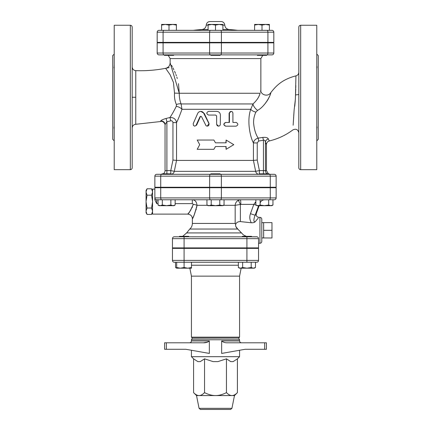 <?xml version="1.0" encoding="UTF-8"?>
<svg xmlns="http://www.w3.org/2000/svg" width="431" height="431" viewBox="0 0 431 431"><rect width="100%" height="100%" fill="white"/><g stroke="black" fill="none" stroke-linecap="round" stroke-linejoin="round"><path stroke-width="0.65" d="M164.367 54.877L164.367 55.34L173.628 55.34L173.628 54.877M220.128 42.378L220.128 42.841M210.872 54.877L210.872 55.34L220.128 55.34L220.128 54.877M257.372 54.877L257.372 55.34L266.633 55.34L266.633 54.877M267.915 42.841L267.915 53.024L273.825 53.024L273.825 42.841L157.175 42.841L157.175 53.024A1.853 1.853 0 0 0 159.028 54.877L271.972 54.877A1.853 1.853 0 0 0 273.825 53.024A1.853 1.853 0 0 1 271.972 54.877M165.294 24.422L161.593 25.079L161.593 24.422L172.702 24.422L169 25.079L165.294 24.422M176.403 24.422L176.403 25.079L172.702 24.422L176.403 24.422M211.799 24.422L208.092 25.079L208.092 24.422L219.201 24.422L215.5 25.079L211.799 24.422M222.908 24.422L222.908 25.079L219.201 24.422L222.908 24.422M254.597 25.079L254.597 24.422L258.298 24.422L254.597 25.079L254.597 30.342L222.908 30.342L222.908 25.079M265.706 24.422L262 25.079L258.298 24.422L269.407 24.422L269.407 25.079L265.706 24.422M163.085 42.378L163.085 32.196L157.175 32.196A1.853 1.853 0 0 1 159.028 30.342A1.853 1.853 0 0 0 157.175 32.196A1.853 1.853 0 0 1 159.028 30.342A1.853 1.853 0 0 0 157.175 32.196L157.175 42.378L273.825 42.378L273.825 32.196A1.853 1.853 0 0 0 271.972 30.342L159.028 30.342L169 30.342L169 25.079M176.403 30.342L176.403 25.079M161.593 30.342L161.593 25.079M222.908 30.342L215.5 30.342L215.5 25.079M215.5 30.342L208.092 30.342L208.092 25.079M262 25.079L262 30.342L269.407 30.342L269.407 25.079M208.092 30.342L193.207 30.342L201.94 29.523L208.092 29.523M208.092 25.1L206.239 25.1C206.524 22.929 207.758 21.749 209.94 21.55L221.06 21.55A3.701 3.701 0 0 1 224.761 25.1C225.068 27.622 226.501 29.098 229.06 29.523L222.908 29.523M222.908 25.1L224.761 25.1M161.652 174.302L156.712 174.302A1.853 1.853 0 0 0 154.864 176.155A1.853 1.853 0 0 1 156.712 174.302A1.853 1.853 0 0 0 154.864 176.155L154.864 187.264L276.136 187.264L276.136 176.155A1.853 1.853 0 0 0 274.288 174.302L161.652 174.302A1.853 0.927 -90 0 0 160.725 176.155L209.633 176.155A1.853 0.927 -90 0 1 210.56 174.302L210.56 174.302M270.135 174.302L269.057 174.302L270.135 174.302M161.339 174.302A3.701 3.701 0 0 0 161.964 174.248A3.701 3.701 0 0 1 161.339 174.302L161.964 174.302L161.964 173.838L171.22 173.838L171.22 174.302L220.44 174.302A1.853 0.927 90 0 1 221.367 176.155L276.136 176.155A1.853 1.853 0 0 0 274.288 174.302M158.042 205.027L160.181 205.689L162.32 205.027L166.592 205.689L170.87 205.027L173.009 205.689L175.148 205.027L174 205.689L159.19 205.689L158.042 205.027L158.042 199.763L156.712 199.763A1.853 1.853 0 0 1 154.864 197.91L154.864 187.727L276.136 187.727L276.136 197.91L154.864 197.91L154.864 199.768L156.712 203.642L156.712 199.763L274.288 199.763A1.853 1.853 0 0 0 276.136 197.91A1.853 1.853 0 0 1 274.288 199.763A1.853 1.853 0 0 0 276.136 197.91M196.633 207.494L197.021 205.318C195.006 213.151 193.46 217.612 192.377 218.7C193.061 218.549 194.613 214.088 197.021 205.318C196.601 201.703 195.027 199.849 192.307 199.763L175.148 199.763L192.307 199.763L175.148 199.763L175.148 205.027M240.417 199.763L238.219 200.323C236.28 201.622 235.261 203.287 235.17 205.318L240.821 204.391A4.628 0.404 90 0 0 240.417 199.763L224.05 199.763L224.05 205.027L221.917 205.689L215.5 205.689L219.778 205.027L222.908 205.689L224.05 205.027M241.554 199.763L260.13 199.763L260.13 205.027L264.408 205.689L257 205.689L255.852 205.027L257.991 205.689L260.13 205.027M173.838 42.841L173.838 42.378M221.647 409.45L223.253 409.45M231.926 408.335L199.074 408.335L200.437 409.45L230.563 409.45L231.926 408.335L234.48 395.561L196.52 395.561L193.584 392.625C195.545 394.607 197.371 395.583 199.063 395.561C200.754 395.583 202.581 394.607 204.542 392.625C208.464 394.607 212.117 395.583 215.5 395.561C218.883 395.583 222.536 394.607 226.458 392.625C228.419 394.607 230.246 395.583 231.937 395.561C233.629 395.583 235.455 394.607 237.416 392.625L237.416 358.834L239.571 356.679L191.429 356.679L191.429 350.263M237.416 358.834L233.139 361.62L230.736 361.62L226.458 358.834L217.903 361.62L213.097 361.62L204.542 358.834L200.264 361.62L197.861 361.62L193.584 358.834L193.584 392.625M204.542 358.834L204.542 392.625M226.458 358.834L226.458 392.625M207.742 342.063L203.448 342.796C205.765 342.909 207.737 342.289 209.353 340.943L209.353 353.425L185.842 349.277L166.334 349.277L166.334 342.796L203.448 342.796M166.334 342.796L164.583 342.796L164.583 349.277L166.334 349.277M264.666 349.277L266.417 349.277L266.417 342.796L264.666 342.796L264.666 349.277L245.158 349.277L221.647 353.425L221.647 340.943C223.263 342.289 225.235 342.909 227.552 342.796L227.525 342.796M264.666 342.796L227.552 342.796M239.571 337.144L191.429 337.144L191.429 276.136L239.571 276.136L239.571 337.144L238.645 338.071L192.355 338.071L191.429 339.768L191.429 340.943C191.321 342.063 190.701 342.683 189.581 342.796M192.355 338.163L238.645 338.071M246.92 248.364L246.92 260.399L258.546 260.399L258.546 248.364L172.454 248.364L172.454 260.399A1.853 1.853 0 0 0 174.302 262.253A1.853 1.853 0 0 1 172.454 260.399A1.853 1.853 0 0 0 174.302 262.253L256.698 262.253A1.853 1.853 0 0 0 258.546 260.399A1.853 1.853 0 0 1 256.698 262.253M191.483 262.253L184.08 262.253L184.08 260.399L246.92 260.399L246.92 262.253L191.483 262.253L191.483 268.179L176.672 268.179L176.672 267.516L180.373 268.179L184.08 267.516L187.781 268.179L191.483 267.516M179.447 248.364L179.447 247.9M188.708 236.791L188.708 236.328L179.447 236.328L179.447 236.791M257.108 236.84L174.302 236.791A1.853 1.853 0 0 0 172.454 238.645L258.546 238.645A1.853 1.853 0 0 1 258.546 238.645A1.853 1.853 0 0 0 256.698 236.791L251.553 236.791L251.553 236.328L242.292 236.328L242.292 236.791M175.525 262.253L175.525 267.516L176.672 268.028M191.429 276.136L189.839 268.179L187.781 268.179M240.509 268.179L242.648 267.516L246.92 268.179L239.517 268.179L238.37 267.516L240.509 268.179M251.198 267.516L253.336 268.179L246.92 268.179L251.198 267.516L251.198 262.253M255.475 267.516L254.328 268.179L253.336 268.179L255.475 267.516L255.475 262.253M238.37 262.253L238.37 267.516M242.648 262.253L242.648 267.516M176.672 262.253L176.672 267.516M184.08 262.253L184.08 267.516M239.571 276.136L241.161 268.179M258.546 238.645L258.546 247.9L172.454 247.9L172.454 238.645A1.853 1.853 0 0 1 174.302 236.791A1.853 1.853 0 0 0 172.454 238.645M210.872 187.727L210.872 187.264M220.128 174.302L220.128 173.838L210.872 173.838L210.872 174.302M269.057 174.302A3.701 3.631 -90 0 1 269.036 174.302L269.036 173.838L259.78 173.838L259.78 174.302M206.95 205.027L209.083 205.689L208.092 205.689L206.95 205.027L206.95 199.763M209.083 205.689L211.222 205.027L215.5 205.689L209.083 205.689M272.958 205.027L271.81 205.689L270.819 205.689L272.958 205.027L272.958 199.763M264.408 205.689L268.68 205.027L270.819 205.689L264.408 205.689M162.32 199.763L162.32 205.027M170.87 199.763L170.87 205.027M219.778 199.763L219.778 205.027M211.222 199.763L211.222 205.027M268.68 199.763L268.68 205.027M255.852 199.763L255.852 205.027M152.547 212.72L151.556 214.433L152.547 211.4M152.547 211.061L151.556 208.022L152.547 201.95M152.547 201.277L151.556 195.2L152.547 192.167M152.547 191.827L151.556 188.789L147.057 188.789L146.066 191.827L146.066 190.502L147.057 188.789M151.556 214.433L147.057 214.433L146.066 211.4L146.066 212.72L147.057 214.433M147.057 208.022L146.066 211.061L146.066 201.95L147.057 208.022L151.556 208.022M147.057 195.2L146.066 201.277L146.066 192.167L147.057 195.2L151.556 195.2M146.066 211.061L146.066 211.4M146.066 201.277L146.066 201.95M146.066 191.827L146.066 192.167M154.864 189.117L152.547 189.117L152.547 214.11L187.727 214.11L188.476 213.205M261.789 237.934L271.972 237.998L271.972 222.628L263.643 222.628L263.643 230.31L271.972 230.31M263.643 237.998L263.643 230.31M261.789 222.692L263.643 222.628M192.307 199.763L192.307 203.642L193.325 204.316C190.432 210.716 188.573 213.97 187.749 214.083C189.047 213.286 190.906 210.032 193.325 204.316A4.628 0.986 9.5 0 1 197.021 205.318L207.451 205.318M196.277 208.976L195.992 209.972M193.81 215.737L193.363 216.701M192.98 217.493L192.355 218.738C192.237 216.05 190.691 214.503 187.727 214.11M188.934 212.623L189.473 211.923M190.324 210.721L190.96 209.746M192.091 207.71L192.431 206.982M194.273 200.243L195.184 200.862M195.362 201.024L195.997 201.773M156.712 199.763A1.853 1.853 0 0 1 154.864 197.91L154.864 199.768M223.549 205.318L235.17 205.318L235.17 223.43L235.633 224.438C235.428 226.205 236.134 227.735 237.75 229.044L235.87 226.593M235.757 226.248L235.649 225.774M258.244 218.091L255.244 221.728C254.484 222.477 253.186 222.827 251.348 222.779L240.379 221.588C237.95 221.577 236.366 222.531 235.633 224.438M235.17 223.43L192.355 223.43C192.312 225.672 191.456 227.541 189.78 229.044L237.75 229.044L243.402 234.9L246.209 236.328M258.546 243.273L259.936 243.273L259.936 217.353L258.864 217.38M259.936 243.273C261.062 243.165 261.682 242.545 261.789 241.419L261.789 219.201C261.682 218.081 261.062 217.461 259.936 217.353M240.379 221.588L240.379 204.483A4.628 0.372 66.1 0 0 238.219 200.323M255.852 201.751L253.827 204.391L256.256 205.258M254.91 202.807A4.628 1.627 16.8 0 0 255.852 203.049M257.533 205.689L258.525 205.975L258.627 205.689M240.821 204.391L253.827 204.391L250.449 213.679L255.141 215.263L258.525 205.975M255.244 221.728C252.755 222.428 254.338 217.041 255.141 215.263L256.278 213.625L259.171 205.689M257.162 187.264L257.162 187.727M262.775 55.34L260.863 58.584L260.863 91.35L260.55 92.142M260.098 93.247L260.087 93.258C261.073 90.855 261.073 90.855 260.087 93.258C259.23 96.813 256.871 100.375 253.013 103.946L250.761 109.285C246.855 120.033 249.754 136.094 253.428 142.957L253.428 160.418L255.653 171.328L174.296 171.328L170.773 170.601L165.046 170.601L165.046 125.162M178.488 83.652L179.269 93.258L170.137 62.867C169.938 65.749 168.446 67.565 165.655 68.319L170.175 74.849L173.456 82.445L174.512 93.112C174.248 97.39 174.884 101.199 176.419 104.544L176.301 106.322C173.865 111.166 171.748 114.899 169.943 117.512L166.124 118.444C162.821 119.403 160.995 120.276 160.661 121.057L160.661 121.057A3.701 3.637 -0 0 1 165.046 124.634L166.899 121.784L166.124 118.444M171.554 65.313L172.335 66.74M172.912 67.845L173.855 69.736M174.56 71.255L175.455 73.356M175.88 74.434L176.398 75.84M176.839 77.149L177.27 78.539M166.899 173.838L166.899 121.784L170.795 120.831C172.104 120.691 172.82 121.283 172.95 122.603L176.538 122.603C178.111 119.527 179.921 115.088 181.963 109.285L181.095 103.946C179.84 100.779 179.231 97.217 179.269 93.258L260.087 93.258M208.895 123.498L203.249 112.378L201.913 111.543L200.453 111.365L198.944 111.893L197.888 112.976L193.223 123.611L193.471 125.491L194.726 126.164L196.003 125.48L200.022 116.682L200.814 116.241L201.536 116.682L206.045 125.739L207.214 126.164L208.394 125.75L209.003 124.855L209.046 123.498L207.225 126.164M200.776 111.349L204.262 113.428L209.046 123.498M200.943 116.257L200.334 116.758L196.638 125.125L194.72 126.164M236.274 122.458C238.418 123.832 238.354 125.071 236.096 126.164L225.801 126.164C223.43 124.931 223.43 123.702 225.801 122.469L229.421 122.469L229.443 112.9L229.982 111.85L231.129 111.349L232.25 111.731L232.902 112.9L232.923 122.458L236.274 122.458M235.811 126.175L225.801 126.164M232.923 122.458L235.811 122.458M225.569 126.164C223.253 124.931 223.253 123.702 225.569 122.469L229.109 122.469L229.109 113.202L231.188 111.349M216.637 124.311L217.105 125.534L218.097 126.116L219.471 125.917L220.295 124.963L220.413 115.055C220.193 112.803 218.932 111.57 216.637 111.349L208.62 111.349C206.217 112.583 206.217 113.816 208.62 115.055L215.689 115.055L216.637 115.977L216.637 124.311L216.61 115.977L215.683 115.055M218.528 126.164L216.61 124.311M199.709 144.676L197.22 149.309L213.862 149.309L215.5 146.529L226.119 146.529L226.119 149.309L233.78 144.676L226.119 140.048L226.119 142.828L215.5 142.828L213.862 140.048L197.22 140.048L199.709 144.676M215.5 142.828L213.862 140.048M225.882 142.828L226.119 140.048M225.882 146.529L226.119 149.309M215.5 146.529L213.862 149.309M165.046 170.601A3.701 3.701 0 0 1 163.133 173.838A3.701 3.701 0 0 0 165.046 170.601L165.046 125.168C165.488 124.419 163.133 120.454 160.65 121.526L135.754 124.284L135.77 70.641C133.578 70.372 132.382 69.138 132.182 66.94M268.357 173.838L266.45 170.601L259.408 170.601L255.653 171.328A3.701 3.502 90 0 0 259.085 174.302A3.701 0.323 -90 0 0 259.408 170.601L257.242 160.052L253.428 160.418L176.538 160.418L176.538 122.603C175.886 119.118 173.688 117.421 169.943 117.512L170.795 120.831M171.22 174.275A3.701 3.593 -90 0 0 174.296 171.328L176.538 160.418L172.95 160.052L170.773 170.601L170.773 173.838M257.242 160.052L257.242 142.957L258.67 141.018L263.449 140.242C264.526 139.978 265.184 140.614 265.426 142.133L266.433 144.52M135.765 81.055L135.76 91.905M135.754 117.119L135.754 119.166M179.269 93.258L174.512 93.112L174.533 92.8M258.67 141.018A3.701 0.318 83.1 0 0 258.196 138.125C255.637 134.235 254.085 129.009 253.547 122.458C253.595 118.708 254.382 115.26 255.901 112.114A5.555 2.667 17.6 0 1 250.761 109.285L181.963 109.285A5.555 2.591 20.5 0 0 176.301 106.322M257.242 142.957L253.428 142.957C253.778 140.576 255.367 138.965 258.196 138.125L262.759 137.414A3.701 0.318 78.4 0 1 263.449 140.242L263.449 170.601A3.701 0.323 -90 0 1 263.287 173.838M267.301 173.838A3.701 3.631 -90 0 1 265.426 170.601L265.426 142.133A3.701 3.292 156.8 0 1 268.33 138.917C267.689 137.64 265.83 137.139 262.759 137.414M269.283 140.921L268.33 138.917M298.818 72.252C298.699 74.127 297.735 75.333 295.935 75.867L295.386 99.232L294.136 109.953L293.145 125.232M293.328 122.021L293.43 120.335M293.581 118.029L293.635 117.146M293.716 115.966L293.974 112.254M294.739 106.322L295.289 100.655M295.343 99.895L295.758 88.91M295.779 87.703L295.817 85.457M295.591 94.852A3.701 0.544 180 0 0 298.818 94.314M176.419 104.544A5.555 2.775 157 0 1 181.095 103.946L253.013 103.946A5.555 2.074 -132.6 0 0 257.582 110.379C265.782 106.145 271.503 92.994 270.722 92.751C271.374 93.462 265.625 106.171 257.582 110.379L255.901 112.114M295.935 75.867C282.693 79.293 276.384 85.322 270.722 92.751L270.506 93.748M269.445 96.684L267.915 99.642M267.893 99.674L266.746 101.457M266.105 102.352L265.227 103.472M264.462 104.377L263.907 104.992M298.818 27.105L298.818 167.821C298.931 168.947 299.545 169.566 300.671 169.674L300.671 25.251C299.545 25.364 298.931 25.979 298.818 27.105M298.818 60.151L298.818 70.334M135.76 97.277L132.182 97.255L132.182 124.591L132.182 97.255M132.182 167.821L132.182 27.105C132.069 25.979 131.455 25.364 130.329 25.251L130.329 169.674C131.455 169.566 132.069 168.947 132.182 167.821M132.182 70.334L132.182 49.969M114.22 130.545L114.172 125.981M114.005 127.215L113.994 127.576M114.005 127.959L114.037 128.4M114.22 69.413L114.172 65.275M114.22 140.835L112.739 139.353L112.739 55.572L114.22 54.09M114.005 66.967L113.994 67.349M114.005 67.71L114.037 68.082M130.329 25.251L114.22 25.251L114.22 169.674L130.329 169.674M316.78 54.09L318.261 55.572L318.261 139.353L316.78 140.835M316.78 125.513L316.828 129.65M316.995 127.959L317.006 127.576M316.995 127.215L316.963 126.843M316.78 64.386L316.828 68.944M316.995 67.71L317.006 67.349M316.995 66.967L316.963 66.53M300.671 169.674L316.78 169.674L316.78 25.251L300.671 25.251M257.215 99.302L257.506 98.871M257.997 98.09L258.481 97.228M258.832 96.549L259.387 95.31M259.397 95.289L259.559 94.874M259.618 94.707L259.78 94.244M221.647 340.943L239.571 340.943C239.679 342.063 240.299 342.683 241.419 342.796M209.59 42.378L209.59 32.196L163.085 32.196A1.853 0.927 -90 0 1 164.012 30.342M221.41 42.378L221.41 32.196L209.59 32.196A1.853 0.927 -90 0 1 210.517 30.342M267.915 42.378L267.915 32.196L221.41 32.196A1.853 0.927 -90 0 0 220.483 30.342M273.825 32.196L267.915 32.196A1.853 0.927 -90 0 0 266.988 30.342M209.353 340.943L191.429 340.943M191.429 339.768L239.571 339.768L238.645 338.163M184.08 248.364L184.08 260.399L172.454 260.399M191.483 265.227L238.37 265.227M161.652 199.763A1.853 0.927 -90 0 1 160.725 197.91L160.725 187.727M210.56 199.763A1.853 0.927 -90 0 1 209.633 197.91L209.633 187.727M220.44 199.763A1.853 0.927 -90 0 0 221.367 197.91L221.367 187.727M269.348 199.763A1.853 0.927 -90 0 0 270.275 197.91L270.275 187.727M156.712 203.642L158.042 203.642M175.148 203.642L192.307 203.642M184.08 247.9L184.08 236.791M246.92 247.9L246.92 236.791M241.419 232.929L186.639 232.929L182.712 236.328M250.449 213.679C249.344 216.868 249.641 219.902 251.348 222.779M170.137 62.867L170.137 58.584L260.863 58.584M196.638 125.125L196.207 125.125M200.334 116.758L199.984 116.758M229.109 113.202L229.421 113.202M221.41 42.841L221.41 53.024L267.915 53.024A1.853 0.927 90 0 1 266.988 54.877M209.59 42.841L209.59 53.024L221.41 53.024A1.853 0.927 90 0 1 220.483 54.877M163.085 42.841L163.085 53.024L209.59 53.024A1.853 0.927 90 0 0 210.517 54.877M157.175 53.024L163.085 53.024A1.853 0.927 90 0 0 164.012 54.877M269.348 174.302A1.853 0.927 90 0 1 270.275 176.155L270.275 187.264M154.864 176.155L160.725 176.155L160.725 187.264M209.633 187.264L209.633 176.155L221.367 176.155L221.367 187.264M172.95 122.603L172.95 160.052M164.367 42.378L164.367 42.841M173.628 42.378L173.628 42.841M210.872 42.378L210.872 42.841M257.372 42.378L257.372 42.841M266.633 42.378L266.633 42.841M206.239 25.1C205.926 27.659 204.493 29.136 201.94 29.523A191.633 191.633 0 0 0 193.207 30.342M237.793 30.342A191.633 191.633 0 0 0 229.06 29.523M257.162 42.841L257.162 42.378M199.074 408.335L196.52 395.561M234.48 395.561L237.416 392.625M193.584 358.834L191.429 356.679M239.571 339.768L239.571 340.943M239.571 350.263L239.571 356.679M192.355 338.071L191.429 337.144M188.708 248.364L188.708 247.9M251.553 248.364L251.553 247.9M242.292 248.364L242.292 247.9M176.672 268.179L175.525 267.516M171.22 187.727L171.22 187.264M161.964 187.727L161.964 187.264M220.128 187.727L220.128 187.264M269.036 187.727L269.036 187.264M259.78 187.727L259.78 187.264M152.547 190.502L151.556 188.789M192.355 223.43L192.355 218.738M260.216 202.807C261.035 200.878 262.484 199.865 264.569 199.763M258.891 217.353C256.741 217.003 255.874 215.764 256.278 213.625M189.78 229.044L186.639 232.929M173.838 187.264L173.838 187.727M170.137 58.584L168.225 55.34M269.036 174.129L270.151 174.302M266.45 170.601L266.45 144.557C266.568 142.699 267.522 141.497 269.305 140.953C277.925 138.901 285.791 135.215 292.886 129.909C296.065 128.481 298.042 129.467 298.818 132.867M169.141 67.581C158.096 70.037 146.923 71.056 135.614 70.641M132.182 127.985C132.382 125.798 133.572 124.564 135.754 124.284M270.722 92.751C268.206 96.894 261.121 95.278 260.647 90.451"/></g></svg>
